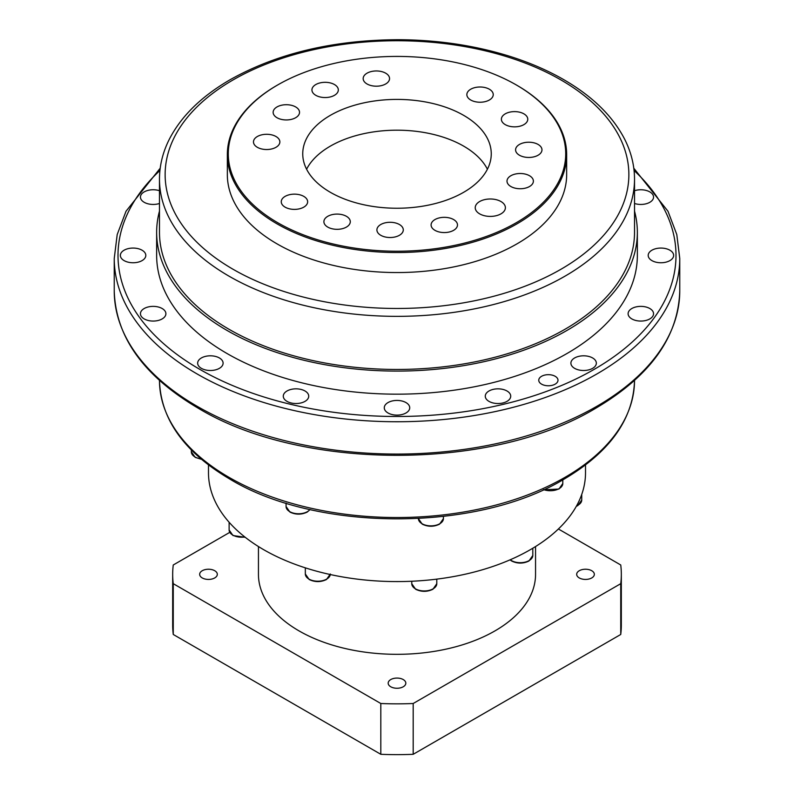 <?xml version="1.0" encoding="UTF-8"?>
<svg xmlns="http://www.w3.org/2000/svg" width="794" height="794" viewBox="0 0 794 794"><rect width="100%" height="100%" fill="white"/><g stroke="black" fill="none" stroke-linecap="round" stroke-linejoin="round"><path stroke-width="1.19" d="M621.325 574.33L621.325 625.126A224.325 129.511 180 0 1 620.739 634.475L413.188 754.3A224.325 129.511 180 0 1 380.812 754.3L173.261 634.475A224.325 129.511 180 0 1 172.675 625.126L172.675 574.33A224.325 129.511 0 0 0 173.261 583.679L380.812 703.504A224.325 129.511 0 0 0 413.188 703.504L620.739 583.679A224.325 129.511 0 0 0 621.325 574.33A224.325 129.511 0 0 0 620.739 564.981L558.39 528.983M579.263 577.933A8.833 5.101 180 0 1 579.263 570.727A8.833 5.101 180 0 1 591.758 570.727A8.833 5.101 180 0 1 591.758 577.933A8.833 5.101 180 0 1 579.263 577.933M229.734 532.377L173.261 564.981A224.325 129.511 0 0 0 172.675 574.33M214.737 570.727A8.833 5.101 180 0 1 214.737 577.933A8.833 5.101 180 0 1 202.242 577.933A8.833 5.101 180 0 1 202.242 570.727A8.833 5.101 180 0 1 214.737 570.727M403.243 679.565A8.833 5.101 180 0 1 403.243 686.77A8.833 5.101 180 0 1 390.757 686.77A8.833 5.101 180 0 1 390.757 679.565A8.833 5.101 180 0 1 403.243 679.565M535.553 546.54L535.553 574.33A138.553 79.995 180 0 1 450.019 648.232A138.553 79.995 180 0 1 299.03 630.893A138.553 79.995 180 0 1 258.447 574.33L258.447 546.54M585.515 464.956L585.515 472.748A188.515 108.838 180 0 1 469.145 573.298A188.515 108.838 180 0 1 263.707 549.706A188.515 108.838 180 0 1 208.485 472.748L208.485 464.956M541.577 384.147A9.617 5.548 180 0 1 538.759 380.227A9.617 5.548 180 0 1 544.694 375.096A9.617 5.548 180 0 1 555.175 376.296A9.617 5.548 180 0 1 557.993 380.227A9.617 5.548 180 0 1 552.058 385.348A9.617 5.548 180 0 1 541.577 384.147M631.826 318.91A12.724 7.345 180 0 1 628.104 313.719A12.724 7.345 180 0 1 635.954 306.931A12.724 7.345 180 0 1 649.82 308.529A12.724 7.345 180 0 1 653.551 313.719A12.724 7.345 180 0 1 645.691 320.508A12.724 7.345 180 0 1 631.826 318.91M651.914 260.601A12.724 7.345 180 0 1 648.192 255.41A12.724 7.345 180 0 1 656.043 248.621A12.724 7.345 180 0 1 669.908 250.219A12.724 7.345 180 0 1 673.64 255.41A12.724 7.345 180 0 1 665.789 262.199A12.724 7.345 180 0 1 651.914 260.601M634.525 190.719A12.724 7.345 180 0 1 649.82 191.91A12.724 7.345 180 0 1 653.551 197.101A12.724 7.345 180 0 1 634.525 203.482M159.475 203.482A12.724 7.345 180 0 1 144.18 202.291A12.724 7.345 180 0 1 140.449 197.101A12.724 7.345 180 0 1 159.475 190.719M124.092 260.601A12.724 7.345 180 0 1 120.36 255.41A12.724 7.345 180 0 1 128.211 248.621A12.724 7.345 180 0 1 142.086 250.219A12.724 7.345 180 0 1 145.808 255.41A12.724 7.345 180 0 1 137.958 262.199A12.724 7.345 180 0 1 124.092 260.601M144.18 318.91A12.724 7.345 180 0 1 140.449 313.719A12.724 7.345 180 0 1 148.309 306.931A12.724 7.345 180 0 1 162.175 308.529A12.724 7.345 180 0 1 165.896 313.719A12.724 7.345 180 0 1 158.046 320.508A12.724 7.345 180 0 1 144.18 318.91M201.388 368.347A12.724 7.345 180 0 1 197.656 363.156A12.724 7.345 180 0 1 205.517 356.367A12.724 7.345 180 0 1 219.382 357.955A12.724 7.345 180 0 1 223.104 363.156A12.724 7.345 180 0 1 215.253 369.935A12.724 7.345 180 0 1 201.388 368.347M287.011 401.377A12.724 7.345 180 0 1 283.279 396.176A12.724 7.345 180 0 1 291.13 389.397A12.724 7.345 180 0 1 305.005 390.985A12.724 7.345 180 0 1 308.727 396.176A12.724 7.345 180 0 1 300.876 402.965A12.724 7.345 180 0 1 287.011 401.377M387.998 412.969A12.724 7.345 180 0 1 384.276 407.779A12.724 7.345 180 0 1 392.127 400.99A12.724 7.345 180 0 1 406.002 402.588A12.724 7.345 180 0 1 409.724 407.779A12.724 7.345 180 0 1 401.873 414.567A12.724 7.345 180 0 1 387.998 412.969M488.995 401.377A12.724 7.345 180 0 1 485.273 396.176A12.724 7.345 180 0 1 493.124 389.397A12.724 7.345 180 0 1 506.989 390.985A12.724 7.345 180 0 1 510.721 396.176A12.724 7.345 180 0 1 502.87 402.965A12.724 7.345 180 0 1 488.995 401.377M574.618 368.347A12.724 7.345 180 0 1 570.896 363.156A12.724 7.345 180 0 1 578.747 356.367A12.724 7.345 180 0 1 592.612 357.955A12.724 7.345 180 0 1 596.344 363.156A12.724 7.345 180 0 1 588.483 369.935A12.724 7.345 180 0 1 574.618 368.347M637.354 232.324L637.354 255.41A240.354 138.761 180 0 1 488.975 383.611A240.354 138.761 180 0 1 227.044 353.529A240.354 138.761 180 0 1 156.646 255.41L156.646 232.324A240.354 138.761 0 0 0 227.044 330.443A240.354 138.761 0 0 0 488.975 360.526A240.354 138.761 0 0 0 637.354 232.324A240.354 138.761 0 0 0 634.525 211.095M159.475 211.095A240.354 138.761 0 0 0 156.646 232.324M634.525 179.216L634.525 232.324A237.525 137.134 180 0 1 487.893 359.017A237.525 137.134 180 0 1 229.049 329.292A237.525 137.134 180 0 1 159.475 232.324L159.475 179.216A237.525 137.134 0 0 0 229.049 276.183A237.525 137.134 0 0 0 487.893 305.918A237.525 137.134 0 0 0 634.525 179.216C634.495 165.738 631.299 152.587 624.938 139.764C613.097 116.47 592.711 96.431 563.79 79.668L563.78 79.658C547.314 70.18 528.903 62.269 508.537 55.927C474.177 45.357 437.573 39.938 398.727 39.7C333.53 39.958 277.354 53.277 230.21 79.668C201.289 96.431 180.903 116.47 169.062 139.764C162.701 152.587 159.505 165.738 159.475 179.216M566.658 154.592L566.658 174.601A169.658 97.95 180 0 1 461.929 265.097A169.658 97.95 180 0 1 277.037 243.867A169.658 97.95 180 0 1 227.342 174.601L227.342 154.592A169.658 97.95 0 0 0 277.037 223.858A169.658 97.95 0 0 0 461.929 245.088A169.658 97.95 0 0 0 566.658 154.592A169.658 97.95 0 0 0 516.973 85.335A169.658 97.95 0 0 0 516.963 85.325L516.308 84.948A168.715 97.404 0 0 0 277.702 84.948A168.715 97.404 0 0 0 277.702 222.697A168.715 97.404 0 0 0 516.299 222.697A168.715 97.404 0 0 0 516.299 84.948L516.973 85.335M277.702 84.948L277.027 85.335A169.658 97.95 0 0 0 227.342 154.592M510.86 186.511A13.2 7.622 180 0 1 506.999 181.121A13.2 7.622 180 0 1 515.147 174.085A13.2 7.622 180 0 1 529.529 175.742A13.2 7.622 180 0 1 533.389 181.121A13.2 7.622 180 0 1 525.241 188.168A13.2 7.622 180 0 1 510.86 186.511M519.445 155.227A13.2 7.622 180 0 1 515.584 149.838A13.2 7.622 180 0 1 523.722 142.801A13.2 7.622 180 0 1 538.104 144.448A13.2 7.622 180 0 1 541.974 149.838A13.2 7.622 180 0 1 533.826 156.875A13.2 7.622 180 0 1 519.445 155.227M505.242 124.618A13.2 7.622 180 0 1 501.381 119.239A13.2 7.622 180 0 1 509.53 112.192A13.2 7.622 180 0 1 523.901 113.85A13.2 7.622 180 0 1 527.772 119.239A13.2 7.622 180 0 1 519.623 126.276A13.2 7.622 180 0 1 505.242 124.618M470.713 100.004A13.2 7.622 180 0 1 466.852 94.615A13.2 7.622 180 0 1 474.991 87.578A13.2 7.622 180 0 1 489.372 89.226A13.2 7.622 180 0 1 493.243 94.615A13.2 7.622 180 0 1 485.094 101.652A13.2 7.622 180 0 1 470.713 100.004M285.115 207.155A13.2 7.622 180 0 1 281.255 201.765A13.2 7.622 180 0 1 289.403 194.728A13.2 7.622 180 0 1 303.784 196.376A13.2 7.622 180 0 1 307.645 201.765A13.2 7.622 180 0 1 299.497 208.802A13.2 7.622 180 0 1 285.115 207.155M327.763 227.094A13.2 7.622 180 0 1 323.892 221.705A13.2 7.622 180 0 1 332.041 214.668A13.2 7.622 180 0 1 346.422 216.315A13.2 7.622 180 0 1 350.293 221.705A13.2 7.622 180 0 1 342.145 228.741A13.2 7.622 180 0 1 327.763 227.094M380.763 235.292A13.2 7.622 180 0 1 376.902 229.903A13.2 7.622 180 0 1 385.04 222.866A13.2 7.622 180 0 1 399.422 224.513A13.2 7.622 180 0 1 403.292 229.903A13.2 7.622 180 0 1 395.144 236.94A13.2 7.622 180 0 1 380.763 235.292M434.963 230.339A13.2 7.622 180 0 1 431.092 224.95A13.2 7.622 180 0 1 439.241 217.913A13.2 7.622 180 0 1 453.622 219.561A13.2 7.622 180 0 1 457.483 224.95A13.2 7.622 180 0 1 449.335 231.987A13.2 7.622 180 0 1 434.963 230.339M367.027 83.965A13.2 7.622 180 0 1 363.166 78.576A13.2 7.622 180 0 1 371.304 71.539A13.2 7.622 180 0 1 385.686 73.187A13.2 7.622 180 0 1 389.556 78.576A13.2 7.622 180 0 1 381.408 85.613A13.2 7.622 180 0 1 367.027 83.965M315.804 95.32A13.2 7.622 180 0 1 311.933 89.93A13.2 7.622 180 0 1 320.081 82.894A13.2 7.622 180 0 1 334.463 84.541A13.2 7.622 180 0 1 338.323 89.93A13.2 7.622 180 0 1 330.185 96.967A13.2 7.622 180 0 1 315.804 95.32M276.997 117.72A13.2 7.622 180 0 1 273.136 112.331A13.2 7.622 180 0 1 281.284 105.294A13.2 7.622 180 0 1 295.666 106.942A13.2 7.622 180 0 1 299.527 112.331A13.2 7.622 180 0 1 291.378 119.368A13.2 7.622 180 0 1 276.997 117.72M257.335 147.297A13.2 7.622 180 0 1 253.475 141.908A13.2 7.622 180 0 1 261.613 134.871A13.2 7.622 180 0 1 275.994 136.518A13.2 7.622 180 0 1 279.865 141.908A13.2 7.622 180 0 1 271.717 148.944A13.2 7.622 180 0 1 257.335 147.297M479.645 213.854A15.076 8.704 180 0 1 475.229 207.691A15.076 8.704 180 0 1 484.538 199.651A15.076 8.704 180 0 1 500.974 201.537A15.076 8.704 180 0 1 505.391 207.691A15.076 8.704 180 0 1 496.081 215.74A15.076 8.704 180 0 1 479.645 213.854M330.354 192.307A94.258 54.419 180 0 1 302.742 153.828A94.258 54.419 180 0 1 360.933 103.548A94.258 54.419 180 0 1 463.646 115.348A94.258 54.419 180 0 1 491.258 153.828A94.258 54.419 180 0 1 433.067 204.098A94.258 54.419 180 0 1 330.354 192.307M487.407 169.211A94.258 54.419 0 0 0 463.646 146.126A94.258 54.419 0 0 0 306.593 169.211M620.739 583.679L620.739 634.475M413.188 754.3L413.188 703.504M380.812 703.504L380.812 754.3M173.261 634.475L173.261 583.679M576.305 506.344L577.873 505.57L581.734 500.031A12.505 7.225 180 0 1 576.553 505.887M244.82 536.972A12.505 7.225 180 0 1 232.791 535.096A12.505 7.225 180 0 1 229.129 529.995L229.129 522.254M330.304 574.538A12.505 7.225 180 0 1 322.175 580.761A12.505 7.225 180 0 1 308.995 579.094A12.505 7.225 180 0 1 305.333 573.993L305.333 567.839M411.768 583.719L415.629 589.257C421.396 592.016 427.162 592.016 432.928 589.257L436.789 583.719A12.505 7.225 180 0 1 429.068 590.389A12.505 7.225 180 0 1 415.431 588.83A12.505 7.225 180 0 1 411.768 583.719L411.768 581.248M510.016 559.849L511.654 561.011C517.42 563.77 523.186 563.77 528.953 561.011L532.804 555.472A12.505 7.225 180 0 1 525.082 562.142A12.505 7.225 180 0 1 511.455 560.584A12.505 7.225 180 0 1 510.234 559.76M634.525 380.435A237.525 137.134 180 0 1 487.863 507.098A237.525 137.134 180 0 1 229.049 477.363A237.525 137.134 180 0 1 159.475 380.435M197.051 406.25A282.763 163.256 180 0 1 114.237 290.812C115.596 336.755 143.466 375.81 197.835 407.977L197.835 407.977C301.889 471.1 492.161 471.08 596.165 407.977C650.534 375.81 678.404 336.755 679.763 290.812A282.763 163.256 180 0 1 505.212 441.633A282.763 163.256 180 0 1 197.051 406.25M160.209 168.209L126.038 211.214L117.204 234.558L114.237 258.487A282.763 163.256 0 0 0 197.051 373.924A282.763 163.256 0 0 0 505.212 409.317A282.763 163.256 0 0 0 679.763 258.487L679.763 290.812M159.941 170.482A278.992 161.073 0 0 0 199.721 369.309A278.992 161.073 0 0 0 570.34 381.626A278.992 161.073 0 0 0 634.059 170.482M233.049 269.265A231.868 133.868 0 0 0 560.951 269.265A231.868 133.868 0 0 0 560.951 79.946A231.868 133.868 0 0 0 233.049 79.946A231.868 133.868 0 0 0 233.049 269.265M200.912 458.853A12.505 7.225 180 0 1 194.996 456.947A12.505 7.225 180 0 1 191.334 451.836L191.334 449.97M309.968 509.52A12.505 7.225 180 0 1 289.741 511.644A12.505 7.225 180 0 1 286.068 506.532L286.068 503.128M418.408 518.631L422.259 524.169C428.026 526.928 433.792 526.928 439.558 524.169L443.419 518.631A12.505 7.225 180 0 1 435.698 525.31A12.505 7.225 180 0 1 422.071 523.742A12.505 7.225 180 0 1 418.408 518.631L418.408 518.561M543.225 489.829L558.936 489.054L562.797 483.516A12.505 7.225 180 0 1 556.346 489.838A12.505 7.225 180 0 1 543.652 489.64M581.734 500.031L581.734 494.424M245.227 537.3L232.979 535.533L229.129 529.995M305.333 573.993L309.184 579.521C314.95 582.28 320.716 582.28 326.483 579.521L330.344 573.993M436.789 583.719L436.789 579.124M532.804 555.472L532.804 548.227M634.525 380.395C633.344 419.163 609.891 452.064 564.177 479.08C476.827 532.069 317.223 532.089 229.823 479.09L229.823 479.08C184.109 452.064 160.656 419.163 159.475 380.395M114.237 258.487L114.237 290.812M633.791 168.209L667.962 211.214L676.796 234.558L679.763 258.487M201.458 459.319L195.195 457.374L191.334 451.836M286.068 506.532L289.929 512.07C295.696 514.83 301.462 514.83 307.228 512.07L310.097 509.54M443.419 518.631L443.419 516.457M562.797 483.516L562.797 479.874"/></g></svg>
